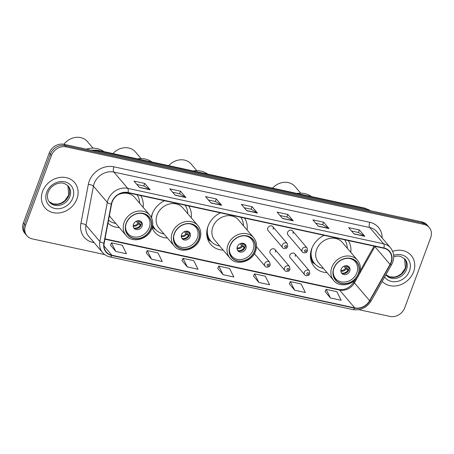 <?xml version="1.0" encoding="UTF-8"?>
<svg xmlns="http://www.w3.org/2000/svg" width="454" height="454" viewBox="0 0 454 454"><rect width="100%" height="100%" fill="white"/><g stroke="black" fill="none" stroke-linecap="round" stroke-linejoin="round"><path stroke-width="0.68" d="M324.105 235.314A21.503 18.432 139.6 0 0 311.722 248.73A21.503 18.432 139.6 0 0 314.31 266.776A21.503 18.432 139.6 0 0 326.999 272.61M220.423 212.841A21.503 18.432 139.6 0 0 208.04 226.257A21.503 18.432 139.6 0 0 210.628 244.303A21.503 18.432 139.6 0 0 223.198 250.131M164.541 200.725A21.503 18.432 139.6 0 0 152.152 214.14A21.503 18.432 139.6 0 0 151.25 217.296M152.073 227.755A21.503 18.432 139.6 0 0 154.746 232.193A21.503 18.432 139.6 0 0 167.435 238.021M107.99 223.147A21.503 18.432 139.6 0 0 119.351 227.602M275.385 252.089A3.042 2.61 139.6 0 0 275.022 249.535A3.042 2.61 139.6 0 0 272.315 248.826A3.042 2.61 139.6 0 0 270.022 250.926A3.042 2.61 139.6 0 0 270.385 253.48L284.879 270.505A3.042 2.61 -40.4 0 1 284.51 267.951A3.042 2.61 -40.4 0 1 286.809 265.845A3.042 2.61 -40.4 0 1 289.51 266.56L289.993 269.432L289.079 270.737C289.329 271.248 285.47 272.037 284.879 270.505M295.208 256.385A3.042 2.61 139.6 0 0 294.839 253.831A3.042 2.61 139.6 0 0 292.138 253.122A3.042 2.61 139.6 0 0 289.839 255.222A3.042 2.61 139.6 0 0 290.208 257.776L304.702 274.801A3.042 2.61 -40.4 0 1 304.333 272.247A3.042 2.61 -40.4 0 1 306.632 270.141A3.042 2.61 -40.4 0 1 309.333 270.856L309.815 273.728L308.896 275.033C309.151 275.544 305.292 276.333 304.702 274.801M287.598 232.34A3.042 2.61 139.6 0 0 287.967 234.894L302.46 251.919A3.042 2.61 -40.4 0 1 302.092 249.365A3.042 2.61 -40.4 0 1 304.39 247.26A3.042 2.61 -40.4 0 1 307.091 247.975L292.597 230.95A3.042 2.61 139.6 0 0 289.896 230.24A3.042 2.61 139.6 0 0 287.598 232.34M267.781 228.044A3.042 2.61 139.6 0 0 268.144 230.598L282.638 247.623A3.042 2.61 -40.4 0 1 282.274 245.069A3.042 2.61 -40.4 0 1 284.573 242.964A3.042 2.61 -40.4 0 1 287.274 243.679L272.78 226.654A3.042 2.61 139.6 0 0 270.079 225.944A3.042 2.61 139.6 0 0 267.781 228.044M191.219 217.772A21.503 18.432 139.6 0 0 188.722 205.968M247.089 230.002A21.503 18.432 139.6 0 0 244.604 218.079M350.783 252.356A21.503 18.432 139.6 0 0 348.286 240.552M143.135 207.347A21.503 18.432 139.6 0 0 140.638 195.549M292.966 233.504A3.042 2.61 139.6 0 0 292.597 230.95M273.143 229.208A3.042 2.61 139.6 0 0 272.78 226.654M358.881 309.673L389.952 316.41A12.173 10.431 139.6 0 0 404.741 307.784L430.664 237.692A12.173 10.431 139.6 0 0 429.2 227.477L427.032 224.934A12.173 10.431 139.6 0 0 421.817 221.87L64.048 144.321A12.173 10.431 139.6 0 0 49.259 152.947L23.336 223.039A12.173 10.431 139.6 0 0 24.8 233.254L25.884 234.525A12.173 10.431 139.6 0 1 24.42 224.31A12.173 10.431 139.6 0 0 25.884 234.525L26.968 235.796A12.173 10.431 139.6 0 0 32.183 238.861L104.726 254.586M429.2 227.477A12.173 10.431 139.6 0 0 423.985 224.418L66.21 146.869A12.173 10.431 139.6 0 0 51.427 155.495L50.343 154.224L24.42 224.31L50.343 154.224A12.173 10.431 139.6 0 1 65.132 145.598A12.173 10.431 139.6 0 0 50.343 154.224L49.259 152.947M423.985 224.418L422.901 223.141L65.132 145.598L422.901 223.141A12.173 10.431 139.6 0 1 428.116 226.206A12.173 10.431 139.6 0 0 422.901 223.141L421.817 221.87M42.58 191.429A19.471 16.69 139.6 0 0 44.923 207.773A19.471 16.69 139.6 0 0 62.221 212.336A19.471 16.69 139.6 0 0 76.925 198.875A19.471 16.69 139.6 0 0 74.581 182.531A19.471 16.69 139.6 0 0 57.289 177.968A19.471 16.69 139.6 0 0 42.58 191.429A19.471 16.69 139.6 0 0 44.923 207.773A19.471 16.69 139.6 0 0 62.221 212.336A19.471 16.69 139.6 0 0 76.925 198.875A19.471 16.69 139.6 0 0 74.581 182.531A19.471 16.69 139.6 0 0 57.289 177.968A19.471 16.69 139.6 0 0 42.58 191.429M382.154 281.378A19.471 16.69 139.6 0 0 399.344 285.174A19.471 16.69 139.6 0 0 413.588 271.844A19.471 16.69 139.6 0 0 411.239 255.5A19.471 16.69 139.6 0 0 392.682 251.334A19.471 16.69 139.6 0 1 411.239 255.5L411.239 255.5A19.471 16.69 139.6 0 1 413.588 271.844A19.471 16.69 139.6 0 1 399.344 285.174A19.471 16.69 139.6 0 1 382.154 281.378M112.189 201.996A12.984 11.129 -40.4 0 1 127.96 192.797L383.834 248.259A12.984 11.129 -40.4 0 1 389.401 251.527A12.984 11.129 -40.4 0 1 390.037 264.415L369.596 300.673A12.984 11.129 -40.4 0 1 354.75 307.886L111.894 255.244A12.984 11.129 -40.4 0 1 106.327 251.981A12.984 11.129 -40.4 0 1 104.187 243.151L111.61 204.067A12.984 11.129 -40.4 0 1 112.189 201.996M111.905 201.939A13.308 11.407 139.6 0 0 111.309 204.056L103.887 243.14A13.308 11.407 139.6 0 0 111.786 255.54L354.642 308.175A13.308 11.407 139.6 0 0 369.857 300.786L390.304 264.523A13.308 11.407 139.6 0 0 383.942 247.969L128.068 192.507A13.308 11.407 139.6 0 0 111.905 201.939M351.527 231.001L358.49 232.51L364.607 236.148A3.246 1.396 102.2 0 1 364.812 236.324L359.392 229.962L348.661 227.636L354.08 233.997L364.812 236.324M358.456 232.505L359.392 229.962M315.751 223.243L322.715 224.753L328.832 228.396A3.246 1.396 102.2 0 1 329.036 228.572L323.617 222.205L312.885 219.878L318.305 226.245L329.036 228.572M322.675 224.747L323.617 222.205M279.97 215.491L286.939 217.001L293.051 220.638A3.246 1.396 102.2 0 1 293.261 220.814L287.842 214.453L277.105 212.126L282.524 218.488L293.261 220.814M286.9 216.995L287.842 214.453M136.864 184.472L143.827 185.981L149.945 189.619A3.246 1.396 102.2 0 1 150.149 189.795L144.735 183.433L133.998 181.106L139.418 187.468L150.149 189.795M143.793 185.975L144.735 183.433M172.645 192.229L179.608 193.739L185.726 197.377A3.246 1.396 102.2 0 1 185.93 197.552L180.51 191.185L169.779 188.864L175.193 195.226L185.93 197.552M179.568 193.727L180.51 191.185M208.42 199.981L215.383 201.491L221.501 205.129A3.246 1.396 102.2 0 1 221.705 205.304L216.286 198.943L205.554 196.616L210.974 202.978L221.705 205.304M215.349 201.485L216.286 198.943M244.195 207.739L251.158 209.249L257.276 212.886A3.246 1.396 102.2 0 1 257.48 213.062L252.061 206.695L241.329 204.368L246.749 210.735L257.48 213.062M251.124 209.237L252.061 206.695M51.427 155.495L25.503 225.581A12.173 10.431 139.6 0 0 26.968 235.796M289.3 283.852L294.646 290.197L305.377 292.524L301.087 283.943L290.356 281.616L289.283 283.898M325.081 291.604L330.421 297.955L341.153 300.281L336.868 291.701L326.131 289.374L325.058 291.655M181.969 260.59L187.315 266.935L198.046 269.262L193.762 260.681L183.024 258.354L181.952 260.636M146.194 252.833L151.534 259.183L162.271 261.51L157.981 252.923L147.249 250.597L146.171 252.878M110.418 245.081L115.759 251.425L126.49 253.752L122.205 245.171L111.474 242.845L110.396 245.126M253.525 276.1L258.865 282.445L269.602 284.772L265.312 276.191L254.581 273.864L253.502 276.146M223.09 274.693L233.821 277.014L229.537 268.433L218.805 266.106L217.727 268.388L223.09 274.693L218.805 266.106M187.315 266.935L183.024 258.354M151.534 259.183L147.249 250.597M115.759 251.425L111.474 242.845M258.865 282.445L254.581 273.864M294.646 290.197L290.356 281.616M330.421 297.955L326.131 289.374M139.628 203.227A19.187 16.446 139.6 0 0 137.012 194.76M109.437 215.519A15.618 13.387 139.6 0 0 110.867 217.636L126.042 235.456A15.618 13.387 -40.4 0 1 124.158 222.347A15.618 13.387 -40.4 0 1 135.956 211.547A15.618 13.387 -40.4 0 1 149.826 215.207L134.651 197.388A15.618 13.387 139.6 0 0 118.363 194.607M126.308 223.328A13.796 11.821 139.6 0 0 127.971 234.911A13.796 11.821 139.6 0 0 140.218 238.14A13.796 11.821 139.6 0 0 150.637 228.6A13.796 11.821 139.6 0 0 148.974 217.023A13.796 11.821 139.6 0 0 136.728 213.794A13.796 11.821 139.6 0 0 126.308 223.328M108.557 220.145A19.187 16.446 139.6 0 0 115.844 223.482M140.78 213.284A12.984 11.129 -40.4 0 1 147.681 216.757A12.984 11.129 -40.4 0 1 149.247 227.653A12.984 11.129 -40.4 0 1 139.44 236.625A12.984 11.129 -40.4 0 1 127.915 233.589A12.984 11.129 -40.4 0 1 125.582 226.223M133.504 224.242A4.869 4.171 139.6 0 0 134.089 228.328A4.869 4.171 139.6 0 0 138.413 229.469A4.869 4.171 139.6 0 0 142.091 226.103A4.869 4.171 139.6 0 0 141.5 222.017A4.869 4.171 139.6 0 0 137.182 220.877A4.869 4.171 139.6 0 0 133.504 224.242M133.675 227.721A4.869 4.171 139.6 0 0 141.143 224.985A4.869 4.171 139.6 0 0 140.973 221.507M141.256 222.171A5.681 4.869 -40.4 0 1 141.2 222.908L141.415 222.954M138.408 220.695L141.2 222.908M137.346 220.831L141.063 225.19M140.695 225.899A6.492 5.562 -40.4 0 1 138.056 228.152M134.282 228.107A5.681 4.869 -40.4 0 0 140.388 225.099L141.041 225.241M140.388 225.099L137.925 223.266L136.211 221.251M103.853 151.591A22.314 19.125 139.6 0 0 97.139 148.617A22.314 19.125 139.6 0 0 86.351 149.156M93.013 148.169L87.401 141.574A15.822 13.563 139.6 0 0 80.619 137.59A15.822 13.563 139.6 0 0 63.906 144.293M187.712 213.652A19.187 16.446 139.6 0 0 185.096 205.185M152.799 212.586A19.187 16.446 139.6 0 0 152.703 212.835A19.187 16.446 139.6 0 0 151.579 217.96M197.91 225.627L182.735 207.807A15.618 13.387 139.6 0 0 168.865 204.152A15.618 13.387 139.6 0 0 157.073 214.946A15.618 13.387 139.6 0 0 158.951 228.061L174.126 245.875A15.618 13.387 -40.4 0 1 172.242 232.766A15.618 13.387 -40.4 0 1 184.04 221.972A15.618 13.387 -40.4 0 1 197.91 225.627C200.946 229.412 201.604 233.867 199.879 238.991C196.378 249.933 180.266 254.087 174.126 245.875M174.393 233.753A13.796 11.821 139.6 0 0 176.056 245.33A13.796 11.821 139.6 0 0 188.302 248.559A13.796 11.821 139.6 0 0 198.721 239.025A13.796 11.821 139.6 0 0 197.059 227.448A13.796 11.821 139.6 0 0 184.812 224.219A13.796 11.821 139.6 0 0 174.393 233.753M152.652 225.031A19.187 16.446 139.6 0 0 155.018 228.941A19.187 16.446 139.6 0 0 163.928 233.901M152.584 225.547A19.187 16.446 139.6 0 0 154.337 228.146L155.018 228.941M188.864 223.703A12.984 11.129 -40.4 0 1 195.765 227.176A12.984 11.129 -40.4 0 1 197.331 238.078A12.984 11.129 -40.4 0 1 187.525 247.05A12.984 11.129 -40.4 0 1 175.999 244.008A12.984 11.129 -40.4 0 1 173.666 236.642M181.589 234.661A4.869 4.171 139.6 0 0 182.173 238.747A4.869 4.171 139.6 0 0 186.498 239.888A4.869 4.171 139.6 0 0 190.175 236.523A4.869 4.171 139.6 0 0 189.585 232.437A4.869 4.171 139.6 0 0 185.266 231.296A4.869 4.171 139.6 0 0 181.589 234.661M181.759 238.146A4.869 4.171 139.6 0 0 189.227 235.41A4.869 4.171 139.6 0 0 189.057 231.932M189.341 232.59A5.681 4.869 -40.4 0 1 189.284 233.333L189.5 233.379M186.492 231.114L189.284 233.333M185.431 231.256L189.148 235.615M188.779 236.324A6.492 5.562 -40.4 0 1 186.14 238.571M182.366 238.526A5.681 4.869 -40.4 0 0 188.472 235.524L189.125 235.666M188.472 235.524L186.009 233.691L184.296 231.676M151.937 162.01A22.314 19.125 139.6 0 0 145.223 159.036A22.314 19.125 139.6 0 0 137.471 158.877M141.098 158.594L135.485 151.994A15.822 13.563 139.6 0 0 128.703 148.015A15.822 13.563 139.6 0 0 112.955 153.566M243.452 225.734A19.187 16.446 139.6 0 0 240.841 217.267M253.65 237.709L238.481 219.889A15.618 13.387 139.6 0 0 224.605 216.235A15.618 13.387 139.6 0 0 212.812 227.028A15.618 13.387 139.6 0 0 214.691 240.143L229.866 257.957A15.618 13.387 -40.4 0 1 227.982 244.848A15.618 13.387 -40.4 0 1 239.78 234.054A15.618 13.387 -40.4 0 1 253.65 237.709C256.686 241.494 257.344 245.949 255.619 251.073C252.118 262.015 236.006 266.169 229.866 257.957M230.133 245.835A13.796 11.821 139.6 0 0 231.795 257.412A13.796 11.821 139.6 0 0 244.048 260.641A13.796 11.821 139.6 0 0 254.461 251.107A13.796 11.821 139.6 0 0 252.799 239.53A13.796 11.821 139.6 0 0 240.552 236.301A13.796 11.821 139.6 0 0 230.133 245.835M207.887 226.688A19.187 16.446 139.6 0 0 210.758 241.023A19.187 16.446 139.6 0 0 219.668 245.983M206.746 232.635A19.187 16.446 139.6 0 0 210.077 240.228L210.758 241.023M244.604 235.785A12.984 11.129 -40.4 0 1 251.505 239.258A12.984 11.129 -40.4 0 1 253.071 250.154A12.984 11.129 -40.4 0 1 243.265 259.132A12.984 11.129 -40.4 0 1 231.739 256.09A12.984 11.129 -40.4 0 1 229.406 248.724M237.328 246.743A4.869 4.171 139.6 0 0 237.913 250.829A4.869 4.171 139.6 0 0 242.237 251.97A4.869 4.171 139.6 0 0 245.915 248.605A4.869 4.171 139.6 0 0 245.33 244.519A4.869 4.171 139.6 0 0 241.006 243.378A4.869 4.171 139.6 0 0 237.328 246.743M237.499 250.228A4.869 4.171 139.6 0 0 244.967 247.492A4.869 4.171 139.6 0 0 244.797 244.014M245.081 244.672A5.681 4.869 -40.4 0 1 245.024 245.415L245.239 245.461M242.232 243.196L245.024 245.415M241.176 243.333L244.888 247.697M244.524 248.406A6.492 5.562 -40.4 0 1 241.88 250.653M238.106 250.608A5.681 4.869 -40.4 0 0 244.212 247.606L244.865 247.742M244.212 247.606L241.749 245.773L240.035 243.753M207.677 174.092A22.314 19.125 139.6 0 0 200.963 171.118A22.314 19.125 139.6 0 0 193.211 170.959M196.837 170.67L191.225 164.076A15.822 13.563 139.6 0 0 184.443 160.097A15.822 13.563 139.6 0 0 168.695 165.642M347.276 248.236A19.187 16.446 139.6 0 0 344.665 239.769M312.363 247.175A19.187 16.446 139.6 0 0 312.267 247.419A19.187 16.446 139.6 0 0 314.582 263.53A19.187 16.446 139.6 0 0 323.492 268.49M357.474 260.216L342.305 242.396A15.618 13.387 139.6 0 0 328.435 238.736A15.618 13.387 139.6 0 0 316.637 249.535A15.618 13.387 139.6 0 0 318.521 262.645L333.69 280.464A15.618 13.387 -40.4 0 1 331.806 267.355A15.618 13.387 -40.4 0 1 343.604 256.555A15.618 13.387 -40.4 0 1 357.474 260.216C360.51 264.001 361.168 268.456 359.449 273.575C355.947 284.516 339.83 288.67 333.69 280.464M333.957 268.337A13.796 11.821 139.6 0 0 335.62 279.919A13.796 11.821 139.6 0 0 347.872 283.148A13.796 11.821 139.6 0 0 358.285 273.609A13.796 11.821 139.6 0 0 356.628 262.032A13.796 11.821 139.6 0 0 344.376 258.803A13.796 11.821 139.6 0 0 333.957 268.337M310.479 254.274L310.479 254.268A19.187 16.446 139.6 0 0 313.901 262.73L314.582 263.53M348.434 258.292A12.984 11.129 -40.4 0 1 355.329 261.765A12.984 11.129 -40.4 0 1 356.895 272.661A12.984 11.129 -40.4 0 1 347.089 281.633A12.984 11.129 -40.4 0 1 335.563 278.597A12.984 11.129 -40.4 0 1 333.236 271.231M341.153 269.25A4.869 4.171 139.6 0 0 341.737 273.336A4.869 4.171 139.6 0 0 346.061 274.477A4.869 4.171 139.6 0 0 349.739 271.112A4.869 4.171 139.6 0 0 349.154 267.026A4.869 4.171 139.6 0 0 344.83 265.885A4.869 4.171 139.6 0 0 341.153 269.25M341.323 272.729A4.869 4.171 139.6 0 0 348.791 269.994A4.869 4.171 139.6 0 0 348.621 266.515M348.905 267.179A5.681 4.869 -40.4 0 1 348.848 267.917L349.064 267.962M346.061 265.704L348.848 267.917M345 265.84L348.712 270.198M348.349 270.907A6.492 5.562 -40.4 0 1 345.704 273.16M341.93 273.115A5.681 4.869 -40.4 0 0 348.036 270.107L348.689 270.249M348.036 270.107L345.579 268.274L343.86 266.26M311.501 196.599A22.314 19.125 139.6 0 0 304.787 193.625A22.314 19.125 139.6 0 0 297.035 193.461M300.667 193.177L295.049 186.583A15.822 13.563 139.6 0 0 288.267 182.599A15.822 13.563 139.6 0 0 272.519 188.149M370.464 210.741A16.225 13.909 139.6 0 0 365.907 208.806L98.297 150.802A16.225 13.909 139.6 0 0 93.093 150.62M99.284 151.959L98.297 150.802A8.115 3.496 -77.8 0 0 97.315 150.172L364.925 208.176L370.617 210.775M23.336 223.039L25.503 225.581M64.048 144.321L66.21 146.869M364.925 208.176A8.115 3.496 -77.8 0 1 365.907 208.806L366.894 209.964M390.037 264.415L374.868 246.596A12.984 11.129 139.6 0 0 375.004 246.346M358.768 275.152L374.868 246.596A7.304 1.481 -150.6 0 1 374.612 246.261M94.137 242.669L92.934 242.408A20.282 17.388 -40.4 0 1 80.897 223.504L88.326 184.42A20.282 17.388 -40.4 0 1 113.863 166.817L369.743 222.278A4.058 1.748 -77.8 0 0 369.743 227.522L113.869 172.06A16.225 13.909 139.6 0 0 94.154 183.558A16.225 13.909 139.6 0 0 93.433 186.14L86.01 225.224A16.225 13.909 139.6 0 0 88.689 236.267L102.559 252.555A16.225 13.909 -40.4 0 1 99.88 241.517A4.058 1.43 10.8 0 0 103.887 243.14M369.743 222.278A20.282 17.388 -40.4 0 1 382.109 237.958M376.701 231.602A16.225 13.909 139.6 0 0 369.743 227.522L383.619 243.815A16.225 13.909 -40.4 0 1 390.571 247.895L376.701 231.602M80.897 223.504A4.058 1.43 -169.2 0 1 86.01 225.224L99.88 241.517L107.309 202.433A16.225 13.909 -40.4 0 1 108.029 199.851A16.225 13.909 -40.4 0 1 127.739 188.353A4.058 1.748 102.2 0 1 128.068 192.507M111.309 204.056A4.058 1.43 10.8 0 1 107.309 202.433L93.433 186.14A4.058 1.43 -169.2 0 0 88.326 184.42M102.559 252.555C104.511 254.813 106.991 256.277 110.004 256.953A4.058 1.748 -77.8 0 0 111.786 255.54M354.642 308.175A4.058 1.748 102.2 0 1 352.86 309.594C360.589 310.701 366.696 307.789 371.168 300.86L391.615 264.597C394.747 258.479 394.401 252.912 390.571 247.895M369.857 300.786A4.058 0.823 29.4 0 0 371.168 300.86M390.304 264.523A4.058 0.823 29.4 0 0 391.615 264.597M383.942 247.969A4.058 1.748 -77.8 0 0 383.619 243.815L127.739 188.353L113.869 172.06A4.058 1.748 -77.8 0 1 113.863 166.817M93.263 241.642A4.058 1.748 -77.8 0 0 92.934 242.408M354.75 307.886L339.575 290.066A12.984 11.129 139.6 0 0 354.421 282.859L357.871 276.741M369.596 300.673L354.421 282.859A7.304 1.481 -150.6 0 1 353.984 281.786L354.761 280.402M111.894 255.244L103.994 245.966M104.936 239.207L339.575 290.066A7.304 3.15 -77.8 0 0 338.695 289.499C344.694 290.424 349.79 287.853 353.984 281.786M257.276 212.886L246.613 210.571M221.501 205.129L210.832 202.819M185.726 197.377L175.057 195.061M149.945 189.619L139.282 187.309M293.051 220.638L282.388 218.329M328.832 228.396L318.163 226.081M364.607 236.148L353.944 233.838M49.083 201.65A12.366 10.601 139.6 0 0 68.895 195.447A12.366 10.601 139.6 0 0 67.867 185.658M49.526 202.212A12.366 10.601 139.6 0 0 60.507 205.112A12.366 10.601 139.6 0 0 69.842 196.559A12.366 10.601 139.6 0 0 68.355 186.18C63.168 181.702 60.637 182.99 57.238 183.626C52.885 185.17 49.861 188.03 48.169 192.212C46.87 196.247 47.324 199.578 49.526 202.212M72.805 197.984A14.8 12.684 139.6 0 0 64.678 181.833A14.8 12.684 139.6 0 0 46.7 192.326A14.8 12.684 139.6 0 0 54.826 208.471A14.8 12.684 139.6 0 0 72.805 197.984M150.819 228.64A13.995 11.997 139.6 0 0 143.135 213.374A13.995 11.997 139.6 0 0 126.133 223.289A13.995 11.997 139.6 0 0 133.817 238.56A13.995 11.997 139.6 0 0 150.819 228.64M139.423 220.792A4.71 4.035 -40.4 0 1 139.423 221.671M138.754 220.701A4.461 3.825 -40.4 0 1 138.737 221.081M138.612 223.862A4.71 4.035 -40.4 0 1 133.215 226.075M137.925 223.266A4.461 3.825 -40.4 0 1 133.232 225.4M404.52 258.615L405.422 268.042L401.313 273.853L397.806 276.072L394.52 277.071L389.776 276.878L385.889 274.755A12.366 10.601 139.6 0 0 405.558 268.422A12.366 10.601 139.6 0 0 404.531 258.627M385.872 274.789L386.189 275.186A12.366 10.601 139.6 0 0 397.171 278.081A12.366 10.601 139.6 0 0 406.506 269.534A12.366 10.601 139.6 0 0 405.019 259.155L400.468 256.34L397.908 255.994L393.743 256.646M384.606 277.031A14.8 12.684 139.6 0 0 397.812 281.31A14.8 12.684 139.6 0 0 409.468 270.953A14.8 12.684 139.6 0 0 407.051 257.849A14.8 12.684 139.6 0 0 393.675 255.33M198.903 239.065A13.995 11.997 139.6 0 0 191.219 223.794A13.995 11.997 139.6 0 0 174.217 233.714A13.995 11.997 139.6 0 0 181.901 248.985A13.995 11.997 139.6 0 0 198.903 239.065M152.465 226.211A19.454 16.673 139.6 0 0 155.484 229.463M187.508 231.217A4.71 4.035 -40.4 0 1 187.508 232.096M186.838 231.12A4.461 3.825 -40.4 0 1 186.821 231.5M186.696 234.287A4.71 4.035 -40.4 0 1 181.299 236.5M186.009 233.691A4.461 3.825 -40.4 0 1 181.316 235.825M254.643 251.147A13.995 11.997 139.6 0 0 246.959 235.876A13.995 11.997 139.6 0 0 229.957 245.796A13.995 11.997 139.6 0 0 237.641 261.067A13.995 11.997 139.6 0 0 254.643 251.147M206.911 235.915A19.454 16.673 139.6 0 0 211.224 241.545M243.248 243.293A4.71 4.035 -40.4 0 1 243.248 244.178M242.578 243.202A4.461 3.825 -40.4 0 1 242.561 243.582M242.442 246.363A4.71 4.035 -40.4 0 1 237.039 248.582M241.749 245.773A4.461 3.825 -40.4 0 1 237.056 247.907M358.467 273.649A13.995 11.997 139.6 0 0 350.783 258.383A13.995 11.997 139.6 0 0 333.781 268.297A13.995 11.997 139.6 0 0 341.465 283.568A13.995 11.997 139.6 0 0 358.467 273.649M310.53 257.923A19.454 16.673 139.6 0 0 315.048 264.052M347.072 265.8A4.71 4.035 -40.4 0 1 347.072 266.68M346.402 265.709A4.461 3.825 -40.4 0 1 346.385 266.089M346.266 268.87A4.71 4.035 -40.4 0 1 340.863 271.083M345.579 268.274A4.461 3.825 -40.4 0 1 340.88 270.408M284.737 246.25A1.016 0.868 139.6 0 0 286.525 246.641A1.016 0.868 139.6 0 0 284.737 246.25M304.56 250.546A1.016 0.868 139.6 0 0 306.348 250.937A1.016 0.868 139.6 0 0 304.56 250.546M264.693 263.655A3.042 2.61 -40.4 0 1 266.992 261.549A3.042 2.61 -40.4 0 1 269.693 262.264L270.17 265.136L269.256 266.441C269.511 266.952 265.652 267.741 265.057 266.209A3.042 2.61 -40.4 0 1 264.693 263.655M268.95 265.227A1.016 0.868 139.6 0 0 267.156 264.835A1.016 0.868 139.6 0 0 268.95 265.227M288.767 269.523A1.016 0.868 139.6 0 0 286.979 269.131A1.016 0.868 139.6 0 0 288.767 269.523M308.589 273.819A1.016 0.868 139.6 0 0 306.802 273.427A1.016 0.868 139.6 0 0 308.589 273.819M90.885 150.143L97.315 150.172M110.004 256.953L352.86 309.594M105.005 238.849L338.695 289.499M360.198 270.76L374.079 246.147M67.856 185.646L68.758 195.067L64.65 200.878L61.142 203.103L57.857 204.101L53.112 203.908L49.077 201.638M126.042 235.456C132.182 243.662 148.293 239.508 151.795 228.566C153.52 223.447 152.862 218.993 149.826 215.207M147.681 216.757L145.768 214.509M127.915 233.589L125.996 231.341M195.765 227.176L193.852 224.929M175.999 244.008L174.081 241.761M155.648 229.639L152.192 227.358M251.505 239.258L249.592 237.011M231.739 256.09L229.826 253.843M211.388 241.721L207.75 239.326M355.329 261.765L353.416 259.518M335.563 278.597L333.65 276.35M315.212 264.222L311.404 261.714M282.638 247.623C283.228 249.155 287.093 248.366 286.837 247.856L287.751 246.545L287.274 243.679M302.46 251.919C303.051 253.451 306.91 252.662 306.66 252.152L307.574 250.841L307.091 247.975M256.544 246.817L269.693 262.264M254.388 253.678L265.057 266.209M275.022 249.535L289.51 266.56M294.839 253.831L309.333 270.856"/></g></svg>
